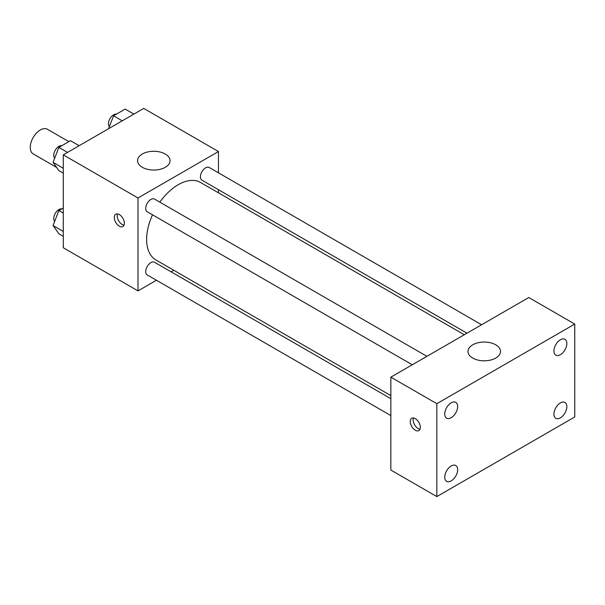 <?xml version="1.0" encoding="UTF-8"?>
<svg xmlns="http://www.w3.org/2000/svg" width="605" height="605" viewBox="0 0 605 605"><rect width="100%" height="100%" fill="white"/><g stroke="black" fill="none" stroke-linecap="round" stroke-linejoin="round"><path stroke-width="0.91" d="M68.841 141.638L47.417 129.266A14.225 8.213 120 0 0 36.459 133.077A14.225 8.213 120 0 0 30.25 147.393A14.225 8.213 120 0 0 33.199 153.904L56.628 167.426M156.43 280.244L138 290.892L63.291 247.755L63.291 154.857L143.748 108.408L218.458 151.537L218.458 172.818M173.756 270.246L171.064 271.804M152.52 214.82A44.702 25.803 120 0 0 146.622 239.459A44.702 25.803 120 0 0 155.878 259.923L390.853 395.587M464.285 334.754L200.58 182.506A44.702 25.803 120 0 0 159.833 202.146M218.458 189.713L218.458 192.821M138 290.892L138 197.986L218.458 151.537M481.61 324.756L209.239 167.502A7.313 4.22 120 0 0 203.605 169.46A7.313 4.22 120 0 0 200.406 176.819A7.313 4.22 120 0 0 201.926 180.169L466.984 333.196M390.853 398.703L154.532 262.26A7.313 4.22 120 0 0 148.891 264.219A7.313 4.22 120 0 0 145.699 271.577A7.313 4.22 120 0 0 147.219 274.927L390.853 415.59M412.277 364.785L147.219 211.758A7.313 4.22 -60 0 1 147.219 203.31A7.313 4.22 -60 0 1 154.532 199.083L426.903 356.337M138 197.986L63.291 154.857M142.311 167.298A16.252 9.385 180 0 1 137.547 160.665A16.252 9.385 180 0 1 153.806 151.28A16.252 9.385 180 0 1 170.058 160.665A16.252 9.385 180 0 1 160.022 169.332A16.252 9.385 180 0 1 142.311 167.298M124.35 223.29A7.109 4.106 60 0 1 122.883 226.542A7.109 4.106 60 0 1 115.767 222.436A7.109 4.106 60 0 1 115.767 214.223A7.109 4.106 60 0 1 121.25 216.129A7.109 4.106 60 0 1 124.35 223.29M124.017 225.173A7.109 4.106 60 0 1 118.663 220.764A7.109 4.106 60 0 1 117.521 213.92M390.853 470.055L390.853 377.149L528.778 297.524L574.75 324.068L574.75 416.966L436.833 496.592L390.853 470.055M436.833 496.592L436.833 403.694L390.853 377.149M420.309 427.334A7.109 4.106 60 0 1 418.834 430.586A7.109 4.106 60 0 1 411.725 426.48A7.109 4.106 60 0 1 411.725 418.274A7.109 4.106 60 0 1 417.2 420.18A7.109 4.106 60 0 1 420.309 427.334M436.833 403.694L574.75 324.068M495.729 358.069A16.252 9.385 180 0 1 478.018 360.104A16.252 9.385 180 0 1 467.983 351.437A16.252 9.385 180 0 1 484.242 342.052A16.252 9.385 180 0 1 500.494 351.437A16.252 9.385 180 0 1 495.729 358.069M560.381 339.768A9.136 5.271 120 0 0 553.923 350.953A9.136 5.271 120 0 0 555.813 355.135A9.136 5.271 120 0 0 564.949 349.864A9.136 5.271 120 0 0 564.949 339.314A9.136 5.271 120 0 0 560.381 339.768M451.194 402.801A9.136 5.271 120 0 0 444.736 413.994A9.136 5.271 120 0 0 446.626 418.176A9.136 5.271 120 0 0 455.762 412.897A9.136 5.271 120 0 0 455.762 402.355A9.136 5.271 120 0 0 451.194 402.801M451.194 465.979A9.136 5.271 120 0 0 444.736 477.163A9.136 5.271 120 0 0 446.626 481.346A9.136 5.271 120 0 0 455.762 476.075A9.136 5.271 120 0 0 455.762 465.525A9.136 5.271 120 0 0 451.194 465.979M560.381 402.938A9.136 5.271 120 0 0 553.923 414.123A9.136 5.271 120 0 0 555.813 418.305A9.136 5.271 120 0 0 564.949 413.033A9.136 5.271 120 0 0 564.949 402.484A9.136 5.271 120 0 0 560.381 402.938M419.976 429.217A7.109 4.106 60 0 1 414.622 424.808A7.109 4.106 60 0 1 413.48 417.972M63.291 173.174L58.867 170.618L53.058 162.359L58.867 147.393L70.483 140.685L79.157 145.699M63.291 168.266L53.058 162.359M67.541 152.399L58.867 147.393M61.786 145.707A7.313 4.22 120 0 0 56.477 148.482A7.313 4.22 120 0 0 53.754 155.319A7.313 4.22 120 0 0 54.677 158.192M108.567 128.721L113.574 115.805L125.19 109.104L133.864 114.111M122.255 120.818L113.574 115.805M116.493 114.118A7.313 4.22 120 0 0 111.191 116.901A7.313 4.22 120 0 0 108.461 123.738A7.313 4.22 120 0 0 109.384 126.604M63.291 236.343L58.867 233.787L53.058 225.529L58.867 210.563L63.291 208.007M63.291 231.435L53.058 225.529M63.291 213.119L58.867 210.563M61.786 208.876A7.313 4.22 120 0 0 56.477 211.659A7.313 4.22 120 0 0 53.754 218.496A7.313 4.22 120 0 0 54.677 221.362"/></g></svg>
